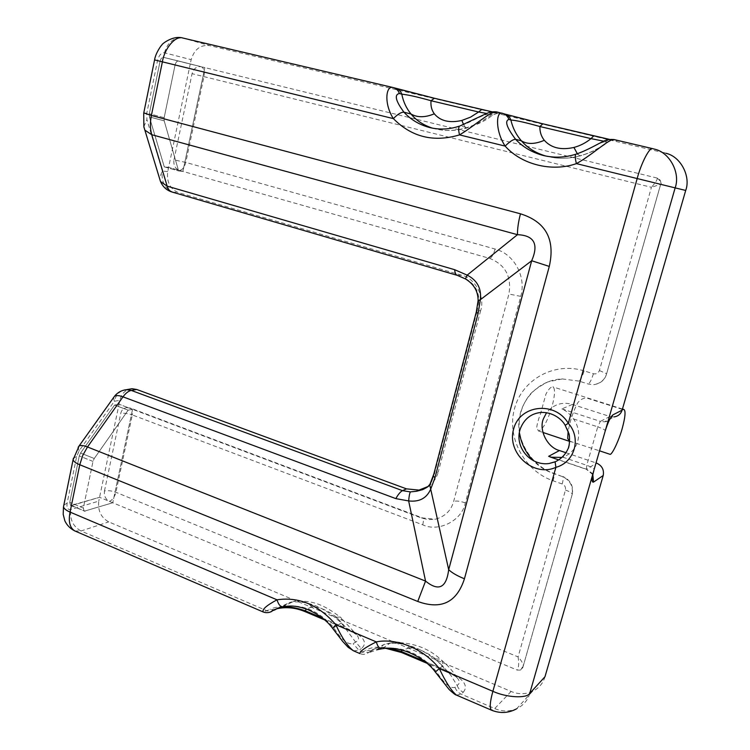 <?xml version="1.0" encoding="UTF-8"?>
<svg xmlns="http://www.w3.org/2000/svg" width="750" height="750" viewBox="0 0 750 750"><rect width="100%" height="100%" fill="white"/><g stroke="black" fill="none" stroke-linecap="round" stroke-linejoin="round"><path stroke-width="0.56" stroke-dasharray="3.75 2.81" d="M622.35 409.406L587.109 398.166C583.472 397.884 580.359 399.403 577.791 402.741C574.688 408.488 572.053 415.303 569.878 423.197L568.116 431.353M536.784 427.2C537.131 423.9 538.387 419.353 540.572 413.569L545.925 394.134C548.653 389.091 550.959 386.663 552.853 386.859C555.206 388.303 555.066 394.35 552.431 405.019C547.678 421.134 542.991 429.778 538.378 430.931L536.784 427.2M569.719 441.197L599.513 450.806M322.312 618.028L347.137 628.538L356.428 634.491C359.428 637.903 359.147 640.416 355.575 642.038L353.109 643.706C347.709 644.841 341.269 639.534 333.788 627.797C319.209 610.922 302.522 603.834 283.725 606.516L281.569 606.966L289.894 602.419L291.778 602.1C308.363 600.6 324.891 607.575 341.353 623.044L355.575 642.038L361.359 648.553C367.969 642.928 363.947 636.572 349.294 629.494L305.147 610.847M332.634 628.359L341.353 623.044C342.047 619.847 341.681 617.85 340.256 617.034L356.419 634.472M353.456 650.794L358.922 650.259L361.359 648.553M336.516 617.203C327.488 610.219 319.341 606.788 312.075 606.909C306.384 601.556 300.094 599.794 293.184 601.622C315.413 599.025 327.703 608.062 340.256 617.034L336.516 617.203L347.916 629.775L349.294 629.494M544.997 676.706C543.188 683.241 538.931 688.2 532.238 691.603C524.944 694.444 517.903 694.387 511.116 691.434L108.722 521.887C101.006 517.556 97.688 510.637 98.766 501.112L70.8 509.513C67.725 509.953 66.506 507.834 67.125 503.156L76.65 456.562L79.181 450.741L114.337 401.306L119.869 400.284C121.219 394.613 124.284 390.928 129.047 389.231M371.175 650.728L365.597 650.372L359.991 653.606C362.841 654.844 365.766 654.45 368.775 652.444L363.169 652.078L358.922 650.259L353.109 643.706M282.338 606.816L293.166 601.631L289.922 602.409M277.838 608.016L289.894 602.419M305.991 612.009L307.462 611.775M456.478 695.109L461.222 694.153L463.294 692.203C460.312 690.825 458.259 688.556 457.125 685.388L455.025 687.309C450.441 688.913 444.159 683.578 436.172 671.325C420.637 653.672 402.769 646.078 382.575 648.544L381.141 648.919M609.9 416.503L600.366 421.378L604.594 421.828L614.016 416.925L609.9 416.503L572.419 404.419C562.331 401.522 553.706 404.278 546.553 412.697M609.666 139.434C616.491 140.859 618.591 141.113 615.956 140.184L652.894 148.716L665.906 153.281L654.544 149.147M664.312 152.859L209.522 45.581L183.262 38.138L396.516 88.566M480.647 310.603L438.263 471.938L434.475 473.625L477.103 311.072L480.647 310.603C485.353 297.244 474.881 277.838 461.681 275.25L178.406 192.609C170.072 189.028 166.519 182.016 167.737 171.591L168.628 167.353L164.278 166.875L149.391 116.897L164.278 166.875L178.613 170.944L182.897 171.403L168.628 167.353L164.278 166.875L178.613 170.944L164.203 120.853L164.166 117.684L175.087 64.941C175.819 62.241 176.962 60.928 178.509 61.003L201.197 66.722C196.669 66.216 193.622 68.541 192.056 73.678L651.431 187.322L599.4 370.538C598.294 373.256 596.297 374.334 593.4 373.762L584.1 370.875C582.366 376.537 580.659 379.941 578.981 381.103L588.319 384.037L593.569 384.694C600.281 383.747 604.575 380.287 606.469 374.316L660.684 184.294C661.219 181.209 660.056 179.138 657.188 178.069L204.863 67.613L182.897 171.403L178.613 170.944L164.203 120.853L164.166 117.684L175.087 64.941C175.819 62.241 176.962 60.928 178.509 61.003L204.863 67.613L190.247 64.05L191.166 59.672C194.297 49.341 200.419 44.644 209.522 45.581M428.222 486.422C433.209 482.962 436.547 478.134 438.263 471.938M119.869 400.284L119.044 404.222L114.581 405.066L80.55 453.028L79.284 455.934L69.778 502.387L70.603 505.547L69.778 502.387L79.284 455.934L80.55 453.028L114.581 405.066L128.138 410.175L94.256 458.512L80.55 453.028L94.256 458.512L92.991 461.428L83.334 508.088L69.778 502.387L83.334 508.088L84.131 511.238L83.334 508.088L92.991 461.428L94.256 458.512L128.138 410.175L114.581 405.066L119.044 404.222L98.766 501.112M132.553 409.303L119.044 404.222L129.159 408.028L126.684 407.644C123.516 408.131 121.537 410.034 120.759 413.363C124.106 412.941 127.959 413.466 132.309 414.928C132.975 411.459 132.394 409.191 130.575 408.131L129.159 408.028L132.553 409.303L128.138 410.175L132.553 409.303L112.772 502.762L132.553 409.303L421.566 518.062L428.156 519.6L435.272 519.244C445.003 516.553 451.125 510.619 453.637 501.45L508.903 294.047C511.772 276.562 505.341 264.675 489.609 258.375L182.897 171.403L204.863 67.613M112.772 502.762L84.131 511.238L112.772 502.762L99.562 497.297L517.2 670.05L520.584 670.106L522.816 667.566L572.053 494.972C573.497 486.422 570.206 480.262 562.172 476.503L553.041 473.344C545.494 470.691 538.913 466.472 533.278 460.688M565.922 452.728L596.034 462.919M275.091 609.731L269.981 609.422L263.287 612.009M463.294 692.203C468.703 685.781 463.5 678.759 447.675 671.156L446.531 671.569L445.997 670.406L456.881 677.447C459.938 680.934 460.022 683.587 457.125 685.388L450.787 675.244L442.659 665.841L435.338 672.028M401.766 652.594L403.012 652.238C386.419 646.097 373.95 645.469 365.597 650.372M389.916 648.272C381.863 647.016 376.322 647.466 373.322 649.612L384.244 644.4L389.634 643.434L382.575 648.544L376.659 649.837C369.103 652.781 367.191 653.278 370.912 651.328L373.322 649.612L371.184 650.728C373.087 648.619 378 647.831 385.922 648.366M376.659 649.837L384.244 644.4M71.606 505.566L99.562 497.297L70.603 505.547L85.116 511.256L71.606 505.566M416.512 491.269C424.312 489.572 429.525 485.934 432.159 480.347L434.475 473.625L433.837 474M477.984 302.325L478.669 302.906C479.578 292.387 475.238 284.306 465.656 278.663L457.997 275.438L173.072 192.206L178.406 192.609M584.1 370.875C554.306 361.491 522.141 379.556 514.528 408.534C506.494 437.381 524.175 470.85 553.144 480.816L562.191 483.975C564.844 485.222 565.931 487.247 565.453 490.069L518.081 656.887L115.922 492.281C111.647 490.753 107.831 490.322 104.466 490.997C103.884 495.806 105.553 499.275 109.463 501.394C112.491 500.006 114.647 496.969 115.922 492.281L132.309 414.928L422.719 524.822C438.619 532.453 462.056 520.659 465.328 502.866L520.763 296.363C526.519 276.609 514.087 253.866 495.103 249.047L185.784 162.422L173.963 159.863C173.344 165.113 175.134 168.619 179.316 170.381C182.25 170.137 184.406 167.475 185.784 162.422L203.963 76.584C204.778 71.278 203.859 67.987 201.197 66.722L163.519 57.337C161.944 57.262 160.8 58.566 160.078 61.256L175.087 64.941L160.078 61.256L149.334 113.737L149.391 116.897L164.203 120.853L149.391 116.897L149.334 113.737L160.078 61.256C160.8 58.566 161.944 57.262 163.519 57.337L190.247 64.05L168.628 167.353L182.897 171.403M572.419 404.419L561.919 408.891C566.213 410.794 570.094 414.141 573.562 418.95C578.7 426.478 579.938 434.409 577.284 442.753C574.566 449.859 569.728 454.659 562.781 457.153L561.872 457.444M576.337 154.059L576.394 154.069C588.319 150.403 602.053 140.934 604.913 142.172L607.547 142.341C613.669 138.984 612.731 140.887 613.162 140.156L609.684 139.434M492.347 111.853C501.253 113.794 503.625 114.094 499.453 112.753C496.219 112.106 493.303 112.931 490.697 115.247C483.328 120.881 475.387 124.997 466.875 127.603C456.244 130.847 445.716 131.287 435.291 128.916L429.844 127.584C440.316 129.975 450.506 129.412 460.416 125.906L460.162 125.869M569.259 444.797C570.534 437.972 569.231 431.456 565.35 425.259L565.191 425.334M565.35 425.259C559.875 416.644 551.766 412.369 541.041 412.453M615.956 140.184C612.469 139.481 609.309 140.316 606.478 142.688C598.8 148.519 590.466 152.766 581.447 155.438C570.206 158.747 558.984 159.122 547.772 156.572L545.653 156M577.341 153.722L579.994 155.981C571.856 158.147 563.475 158.766 554.831 157.847L543.403 155.503C554.681 158.081 565.678 157.603 576.394 154.069L581.447 155.438L579.994 155.981C591.816 152.4 601.003 147.853 607.537 142.331L603.825 141.197M463.547 124.566L465.984 128.25L466.875 127.603L460.416 125.906C471.337 122.231 484.744 113.156 488.644 114.619L492.675 115.069L486.581 113.456M424.341 661.228L445.997 670.406L435.591 658.931C426.375 651.759 417.675 648.094 409.462 647.925C404.409 642.994 398.822 641.156 392.691 642.422L389.634 643.434C407.859 642.337 425.531 649.8 442.659 665.841C442.941 662.475 442.191 660.253 440.4 659.166L440.4 659.166C447.159 664.678 452.653 670.772 456.863 677.428M492.366 111.853L498.056 113.062L492.675 115.069C485.906 120.562 477.009 124.959 465.984 128.25C458.184 130.359 450.113 130.978 441.788 130.097L432.609 128.184M555.084 461.784C561.422 458.85 565.884 454.088 568.481 447.506M173.963 159.863L192.056 73.678M104.466 490.997L120.759 413.363M578.981 381.103L562.312 378.938C535.434 379.697 514.837 406.059 519.384 432.581M565.453 490.069C569.1 491.363 571.378 492.675 572.297 494.016L523.303 665.775C522.825 663.019 521.081 660.056 518.081 656.887C519.066 663.272 518.775 667.659 517.2 670.05M520.584 670.106L523.303 665.775L522.816 667.566M657.15 178.059C657.759 179.147 655.856 182.231 651.431 187.322L660.684 184.294M312.075 606.909L306.45 609.019M447.675 671.156L403.012 652.238M511.116 691.434L494.728 708.534L461.222 694.153C458.222 692.766 456.159 690.487 455.025 687.309M274.462 610.069L271.913 611.344L267.234 610.913L81.019 530.991L108.722 521.887M283.266 606.712C277.584 606.797 273.159 607.697 269.981 609.422M529.716 693.459C527.859 700.228 523.462 705.356 516.553 708.844C509.016 711.75 501.741 711.647 494.728 708.534L491.466 710.166M74.822 530.944L81.019 530.991C73.05 526.538 69.638 519.375 70.8 509.513M370.912 651.328L368.775 652.444L371.184 650.728M552.975 457.781L586.65 469.275L595.875 463.463M592.809 474.675L586.397 469.331C590.016 471.422 592.013 472.969 592.359 473.972L594.169 469.387M113.503 397.678L114.337 401.306C115.603 395.887 118.463 392.25 122.916 390.403M461.681 275.25L457.284 275.353M476.503 311.203L477.103 311.072L478.669 302.906M172.003 192.009L173.072 192.206C164.691 188.588 161.119 181.537 162.338 171.028L146.897 119.616L146.775 113.288L157.528 60.628C158.991 55.219 161.297 52.612 164.456 52.8L191.166 59.672M167.737 171.591L162.338 171.028L159.469 178.162M178.519 61.003L163.528 57.337L178.519 61.003M164.456 52.8C167.653 42.094 173.925 37.2 183.262 38.138M499.453 112.753L504.281 113.888M561.919 408.891L600.366 421.378L597.75 426.853C601.838 428.231 604.341 429.469 605.259 430.584L608.147 421.209L604.594 421.828L609.375 419.981M67.125 503.156L63.844 505.069M435.591 658.931L440.391 659.166C428.119 647.878 412.209 642.291 392.691 642.422L384.272 644.391M409.462 647.925L402.403 650.081M146.775 113.288L143.775 112.903M154.575 59.906L157.528 60.628M73.397 458.212L76.65 456.562M573.562 418.95L597.75 426.853L586.744 465.309L586.397 469.331L558.731 459.891M562.781 457.153L586.744 465.309C590.794 466.725 593.25 468.056 594.122 469.284L605.316 430.669M79.181 450.741L78.15 447.291M92.991 461.428L79.284 455.934L92.991 461.428M164.166 117.684L149.334 113.737L164.166 117.684M143.822 126.656L146.897 119.616M614.419 139.659C610.922 138.947 607.753 139.791 604.913 142.172M488.644 114.619C491.259 112.294 494.194 111.459 497.438 112.116M562.191 483.975C563.362 479.691 563.531 477.159 562.725 476.391C570.441 479.991 573.638 485.869 572.297 494.016L572.053 494.972M553.144 480.816C554.297 476.541 554.456 474.019 553.612 473.241L562.172 476.503M562.312 378.938L547.837 381.9C538.5 386.878 532.416 391.256 529.594 395.034C522.656 403.988 519.169 414.169 519.113 425.578C519.028 446.259 534.984 467.325 553.612 473.241L553.041 473.344M593.4 373.762C591.656 379.444 589.959 382.866 588.319 384.037M599.4 370.538L606.619 373.716L606.469 374.316M495.103 249.047C493.444 254.634 491.616 257.738 489.609 258.375M520.763 296.363L508.903 294.047M465.328 502.866C460.022 501.103 456.122 500.634 453.637 501.45M422.719 524.822C423.666 521.053 423.6 518.756 422.512 517.931L421.566 518.062M538.378 430.931L542.925 432.45M569.709 441.412L571.331 441.947M622.453 409.041L552.853 386.859M324.516 619.856L347.916 629.775L356.428 634.491M276.769 608.812L271.913 611.344M516.553 708.844L532.238 691.603M456.881 677.447L456.881 677.447C456.347 677.503 457.238 676.631 446.531 671.569L426.694 663.159M126.684 407.644L130.575 408.131L422.512 517.931L435.272 519.244M657.188 178.069C660.909 181.359 662.034 183.562 660.534 184.697L606.619 373.716C604.8 379.884 600.45 383.541 593.569 384.694"/><path stroke-width="1.12" d="M568.116 431.353L567.703 438.488L569.719 441.197M622.35 409.406L624.047 409.556C625.763 411.15 625.219 417.206 622.416 427.734C619.612 438.562 612.863 453.534 610.266 454.397L599.513 450.806M497.438 112.116L497.194 112.041C491.109 110.287 474.422 126.122 459.534 134.887C433.744 142.575 411.694 137.147 393.384 118.622C383.944 104.128 385.641 85.444 392.925 87.497L393.516 87.656C396.356 88.537 398.325 90.487 399.403 93.478C394.097 94.688 395.616 100.931 403.959 112.191C401.222 112.031 397.697 114.178 393.384 118.622L162.384 61.837L151.387 115.472L520.472 213.806C545.794 221.756 555.394 239.297 549.281 266.419L464.438 578.775C456.806 602.428 441.244 609.994 417.75 601.462L79.772 464.747L70.059 512.1C68.241 521.569 69.825 527.85 74.822 530.944L263.287 612.009C261.816 609.591 266.391 605.522 277.003 599.812C299.034 596.587 318.647 604.894 335.831 624.741L332.634 628.359M596.034 462.919L596.494 463.069C601.978 465.581 604.219 469.725 603.216 475.509L593.55 482.081C591.553 482.709 591.684 478.753 593.934 470.212L529.716 693.459C526.659 698.681 506.287 697.556 492.881 691.303L439.312 668.597L435.328 672.028C425.372 658.041 400.894 645.234 382.219 648.75C379.809 649.275 377.831 646.987 376.284 641.887L335.831 624.741C341.897 637.791 347.766 646.481 353.456 650.794L359.991 653.606C359.456 651.534 364.894 647.625 376.284 641.887C396.778 637.716 424.163 649.031 439.312 668.597C445.772 682.191 451.491 691.031 456.478 695.109L491.466 710.166C489.478 708.216 489.947 701.925 492.881 691.303L555.9 467.334L555.084 461.784L548.897 463.556C529.922 466.041 513.956 446.447 520.388 428.578C524.344 418.791 531.225 413.409 541.041 412.453C553.069 411.909 562.191 419.597 565.172 425.297L568.294 423.319C581.7 437.953 574.744 462.394 555.9 467.334C533.456 477.684 506.531 452.934 513.628 429.103C519.562 404.822 554.934 400.584 568.294 423.319L637.172 178.556L576.403 163.622C575.147 158.644 574.941 155.522 575.766 154.247L576.337 154.059M63.844 505.069L63.478 506.869C63.984 508.669 66.178 510.413 70.059 512.1L277.003 599.812C278.634 605.034 280.819 607.294 283.556 606.6C289.716 605.972 293.962 604.969 307.106 609.263C318.6 614.381 327.075 620.709 332.541 628.247L342.694 641.438L348.103 647.269L353.456 650.794M282.338 606.816L281.569 606.966C272.081 610.453 269.709 611.494 274.462 610.069L277.838 608.016M275.091 609.731L277.191 608.587C283.519 605.906 292.828 606.628 305.119 610.744L305.981 612.009L324.516 619.856M546.553 412.697L543.497 418.631C538.509 429.6 547.209 447.506 559.453 450.534L565.922 452.728M665.906 153.281C680.597 156.403 691.003 176.372 685.706 190.444L622.134 410.147C620.803 414.047 618.094 416.306 614.016 416.925M122.916 390.403L126.553 389.662L131.287 390.431L402.516 490.659L406.491 488.859L418.997 490.106L428.222 486.422M406.491 488.859L136.744 389.484L131.287 390.431C128.456 391.012 125.691 393.15 122.991 396.844L87.487 446.972L425.55 581.091C438.675 591.712 446.391 587.916 448.688 569.691L531.684 260.738C538.903 244.078 534.169 235.397 517.472 234.684L151.725 134.691L167.175 186.159C168.159 189.338 169.772 191.287 172.003 192.009L457.284 275.353C455.812 274.847 454.941 272.963 454.678 269.7L467.175 275.138L465.413 278.906M129.047 389.231L132.037 388.716L136.744 389.484M603.216 475.509L544.997 676.706L529.716 693.459M389.916 648.272L401.119 651.394L401.756 652.594L426.694 663.159M435.328 672.028L449.137 689.522C453.197 693.253 455.644 695.119 456.478 695.109M561.872 457.444L550.819 457.191L548.653 456.309L559.453 450.534M520.472 213.806C518.391 221.794 517.397 228.759 517.472 234.684L467.175 275.138C477.188 280.219 481.584 288.403 480.366 299.691L478.106 313.425L434.953 477.844L430.622 489.338C426.581 498.291 419.259 502.153 408.647 500.925L395.831 498.619C398.212 494.334 400.444 491.681 402.516 490.659L410.4 491.897L416.512 491.269L422.756 489.609C427.069 487.444 429.403 485.859 429.741 484.856L431.737 480.703M614.419 139.659L614.231 139.603C609.6 138.169 592.678 154.716 576.403 163.622C551.869 172.312 521.362 164.475 505.144 146.1C495.178 131.016 496.003 111.413 502.041 113.184L502.669 113.353C505.697 114.309 507.769 116.334 508.903 119.419C504.497 120.938 506.728 127.566 515.597 139.303C513.244 139.256 509.766 141.525 505.144 146.1L459.534 134.887C458.419 130.491 458.4 127.566 459.45 126.113L459.45 126.113C449.541 129.431 439.669 129.919 429.844 127.584C419.438 124.837 410.812 119.709 403.959 112.191L411.047 114.047C406.359 108.319 403.275 101.691 401.794 94.181L399.403 93.478M460.162 125.869L486.816 113.362C490.809 111.872 494.269 111.431 497.194 112.041L504.666 113.991C507.684 114.947 509.747 116.963 510.872 120.028L508.903 119.419M575.766 154.238C587.419 150.403 598.659 143.381 603.094 141.525C606.262 139.716 609.975 139.078 614.231 139.603L652.725 148.669C649.8 146.569 641.297 162.844 637.172 178.556L675.141 187.875L605.1 431.391C607.884 422.419 610.491 416.906 612.919 414.862L622.134 410.147M549.281 266.419L531.684 260.738L480.366 299.691L478.097 300.741L477.984 302.325M464.438 578.775C457.341 575.944 452.091 572.916 448.688 569.691L429.741 484.856L433.837 474M417.75 601.462L425.55 581.091L408.647 500.925C409.078 496.041 409.669 493.031 410.4 491.897M565.191 425.334L568.697 433.125C570.141 435.234 569.559 447.253 568.031 448.753C565.35 454.762 560.981 459.159 554.916 461.934L548.897 463.556M603.825 141.197L591 138.628L593.747 135.825L609.666 139.434M395.625 88.303L395.934 88.378C398.766 89.269 400.716 91.2 401.794 94.181C407.859 94.753 417.6 96.938 431.044 100.734C430.538 105.75 431.625 110.109 434.306 113.812C440.325 121.031 449.513 123.244 461.859 120.45L470.597 117.122L478.622 112.003L431.044 100.734L434.391 98.25L481.791 109.425L478.622 112.003L486.581 113.456M481.716 109.416L434.391 98.25L392.934 87.497M492.347 111.853L481.791 109.425L492.366 111.853M577.341 153.722L573.909 147.45C580.2 145.762 585.891 142.819 591 138.628L539.897 126.525L542.85 123.825L593.691 135.816M545.653 156C535.528 152.925 527.447 147.872 521.4 140.85C527.353 144.459 534.984 144.281 544.303 140.316C541.2 136.397 539.728 131.794 539.897 126.525C525.609 122.494 515.934 120.328 510.872 120.028C512.7 127.884 516.216 134.831 521.4 140.85L515.597 139.303C522.928 147.15 532.2 152.55 543.403 155.503C554.175 158.044 564.966 157.631 575.766 154.247M432.609 128.184C423.544 125.259 416.353 120.544 411.047 114.047C417.431 117.684 425.184 117.609 434.306 113.812M568.481 447.506L569.259 444.797M519.384 432.581C521.072 443.334 525.703 452.7 533.278 460.688M306.45 609.019L305.119 610.744L322.312 618.028M305.147 610.847C297.75 608.1 290.456 606.722 283.266 606.712M402.403 650.081L401.119 651.394L424.341 661.228M595.875 463.463L596.494 463.069M548.653 456.309L552.975 457.781M593.55 482.081L592.809 474.675M396.516 88.566L434.306 98.231M505.444 114.253L542.775 123.806M654.544 149.147L652.725 148.669L654.544 149.147C669.806 152.381 680.634 173.203 675.141 187.875L685.706 190.444M609.375 419.981L612.919 414.862M183.262 38.138L182.897 38.044C175.762 35.175 164.55 48.112 162.384 61.837L154.575 59.906C155.503 53.297 161.4 44.897 162.056 44.812C160.95 44.841 172.622 34.931 182.897 38.044L392.925 87.497M143.775 112.903L151.387 115.472C149.991 122.634 150.103 129.037 151.725 134.691L144.844 130.116L143.822 126.656M73.397 458.212L73.059 459.834C73.8 461.616 76.031 463.256 79.772 464.747L82.725 455.475L87.487 446.972C83.766 445.481 80.981 445.125 79.134 445.903L78.15 447.291M605.316 430.669L594.169 469.387M395.831 498.619L122.991 396.844C119.316 395.456 116.522 395.222 114.6 396.15L113.503 397.678M434.953 477.844L433.341 475.912L476.503 311.203M478.106 313.425L476.259 312.178L478.097 300.741C478.181 291.366 473.934 284.072 465.366 278.878L457.284 275.353M159.469 178.162L160.491 181.528L167.175 186.159L454.678 269.7M463.547 124.566L461.859 120.45M544.303 140.316C551.194 147.956 561.066 150.328 573.909 147.45M542.925 432.45L569.709 441.412M624.047 409.556L622.453 409.041M305.981 612.009C295.988 607.678 286.247 606.609 276.769 608.812M401.766 652.594L385.922 648.366M381.141 648.919L376.631 649.837M263.287 612.009C266.119 613.069 268.997 612.844 271.913 611.344M516.553 708.844C508.5 713.194 500.138 713.634 491.466 710.166M74.822 530.944C70.294 528.694 66.975 525.337 64.875 520.884L63.188 514.359L63.478 506.869L73.059 459.834L79.134 445.903L114.6 396.15C117.731 392.344 121.716 390.178 126.553 389.662L132.037 388.716M418.997 490.106L416.503 491.269M172.003 192.009C166.659 190.331 162.825 186.844 160.491 181.528L143.869 126.862L143.728 113.128L154.575 59.916M550.819 457.191L558.731 459.891M505.163 114.15L542.85 123.825L609.684 139.434"/></g></svg>

